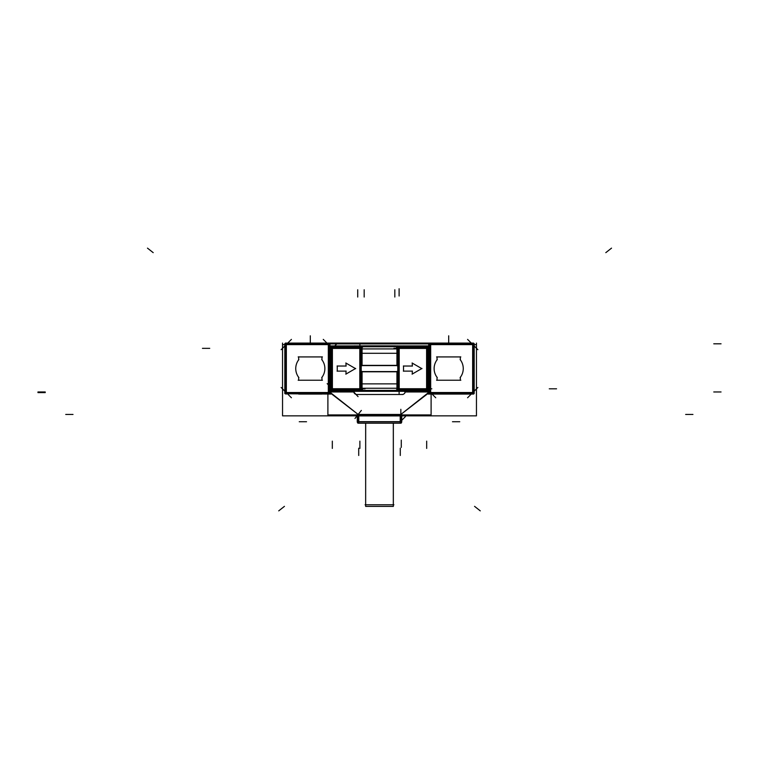 <?xml version="1.0" encoding="UTF-8"?>
<svg xmlns="http://www.w3.org/2000/svg" width="759" height="759" viewBox="0 0 759 759"><rect width="100%" height="100%" fill="white"/><g stroke="black" fill="none" stroke-linecap="round" stroke-linejoin="round"><path stroke-width="1.14" d="M398.039 388.807L398.56 388.807L398.039 388.807M427.753 348.438L427.763 348.428A1.091 1.091 -135 0 0 426.586 347.271L398.039 346.996L399.111 347.252L399.111 389.889L398.039 390.154L426.681 389.898L427.203 390.43L426.681 389.633L399.111 389.898L399.111 393.978M427.45 347.575L426.681 348.343L399.111 348.343L399.111 388.807L426.681 388.807L426.681 348.343L427.45 347.575M428.304 389.282L428.304 384.139L428.304 389.282M428.304 353.172L428.304 383.978L428.304 353.172M428.304 347.869L428.304 353.011L428.304 347.869M404.879 346.721L429.12 346.721M354.121 346.721L329.88 346.721M330.696 347.869L330.696 353.011L330.696 347.869M361.939 365.373L361.939 347.261L361.939 365.373L361.218 365.553L361.939 365.373L361.939 347.261L361.939 365.373L361.218 365.553L361.939 365.373M355.193 346.768L360.961 346.768L355.193 346.768M361.085 365.591L361.085 371.559L361.085 365.591M361.218 371.597L361.939 371.777L361.939 389.889L361.939 371.777L361.218 371.597L361.939 371.777L361.939 389.889L361.939 371.777L361.218 371.597M355.193 390.382L360.961 390.382L355.193 390.382M404.879 390.43L429.12 390.43A0.731 0.731 -45 0 1 428.304 391.236L428.199 391.132M397.061 389.889L397.061 371.777L397.782 371.597L397.061 371.777L397.061 389.889M398.039 390.382L403.807 390.382L398.039 390.382M397.915 365.591L397.915 371.559L397.915 365.591M397.061 365.373L397.782 365.553L397.061 365.373L397.061 347.261L397.061 365.373L397.782 365.553L397.061 365.373L397.061 347.261L397.061 365.373M398.039 346.768L403.807 346.768L398.039 346.768M398.02 348.334L397.061 346.768L398.02 348.334L398.02 388.817L397.061 390.382L398.02 388.817L398.02 348.334L393.921 348.343M330.696 353.172L330.696 383.978L330.696 353.172M330.696 389.282L330.696 384.139L330.696 389.282M332.328 347.261L331.778 346.711L332.319 347.527L359.889 347.252L360.961 346.996L359.889 347.252L359.889 343.172M360.98 388.817L361.939 390.382L360.98 388.817L360.98 348.343L361.939 346.768L360.98 348.343L360.98 388.817L365.079 388.807M359.889 389.614L332.319 389.898L331.797 390.43L332.319 389.898L360.961 390.154L359.889 389.898L359.889 347.261L332.319 347.252L331.797 346.721M331.844 390.43L354.121 390.43L331.844 390.43M331.768 388.807L331.237 388.807L331.768 388.807M331.237 348.343L331.768 348.343L331.237 348.343M360.961 348.343L360.44 348.343L360.961 348.343M329.956 345.914L329.956 344.539L329.956 345.914M429.139 344.539L429.044 345.914L429.044 344.539L429.755 344.539L429.139 344.539L429.139 392.612L429.755 392.612L429.12 392.612L428.693 344.539M429.12 390.515L429.12 392.612L429.12 391.777L428.389 391.967L429.12 391.777L429.025 390.43L428.389 391.246L429.12 390.515M330.563 392.612L329.861 392.612L329.861 344.539L329.245 344.539L329.861 344.539L329.861 392.612L329.975 390.43L329.88 391.777L330.611 391.967L329.88 391.777L329.88 392.612L329.245 392.612L330.478 392.612L358.153 414.461L400.847 414.461L428.437 392.612M328.4 394.063L328.4 393.57L328.4 394.063A1.461 1.461 90 0 1 328.324 394.063M286.266 394.063L286.266 393.57L286.266 394.063M358.713 423.199L358.713 415.913L358.713 423.199M401.748 421.748L401.122 421.748L401.748 421.748M393.314 423.199L393.314 506.405L393.342 423.199L393.342 506.405L365.658 506.405L365.686 423.199M365.658 423.199L365.658 506.405L365.658 423.199M430.6 394.063L430.6 393.57L430.6 394.063A1.461 1.461 90 0 0 430.676 394.063M472.734 394.063L472.734 393.57L472.734 394.063M430.6 343.087L430.6 343.58L430.6 343.087A1.461 1.461 -90 0 1 430.685 343.087M430.495 343.087L429.139 343.58L429.139 393.57L429.006 343.58M328.505 343.087L329.861 343.58L329.994 393.57M328.4 343.087L328.4 343.58L328.4 343.087A1.461 1.461 -90 0 0 328.315 343.087M286.266 343.087L286.266 343.58L286.266 343.087M284.815 344.539L285.431 344.539L284.815 344.539M284.815 392.612L285.431 392.612L284.815 392.612M474.185 392.612L473.569 392.612L474.185 392.612M474.185 344.539L473.569 344.539L474.185 344.539M472.734 343.087L472.734 343.58L472.734 343.087M354.121 391.236L330.668 391.246L354.121 391.236M405.259 391.246L428.332 391.246L405.259 391.255M398.039 347.527L427.232 347.527L427.232 389.614L398.56 389.614L427.232 389.614M398.56 347.527L398.56 389.614L398.039 389.614M399.196 347.527L399.196 389.614M427.232 388.722L398.56 388.722M427.772 346.986L426.596 346.749L426.596 389.633L427.763 389.633M427.763 346.986L428.313 346.986L428.304 390.164L427.763 390.164L427.763 346.986M428.313 353.144L428.313 384.007M428.778 353.144L428.778 346.597L404.879 346.597L428.778 346.597L428.778 353.144M360.98 348.912L398.02 348.912M330.222 353.144L330.222 346.597L354.121 346.597L330.222 346.597L330.222 353.144M362.071 365.743L362.071 346.398M355.051 346.398L360.961 346.398M361.17 365.468L361.17 371.682M396.976 371.777L362.024 371.777M355.051 390.752L360.961 390.752M362.071 390.752L362.071 371.398M360.98 388.238L398.02 388.238M404.879 390.553L428.778 390.553L428.778 384.007L428.778 390.553L404.879 390.553M396.929 390.752L396.929 371.398M398.039 390.752L403.949 390.752M397.83 365.468L397.83 371.682M396.976 365.373L362.024 365.373M396.929 365.743L396.929 346.398M398.039 346.398L403.949 346.398M396.454 346.711L396.454 347.261L427.81 347.261L427.81 346.711M399.206 347.252L398.029 348.428M397.042 391.255L398.039 391.255L398.039 345.895L397.042 345.895M398.029 388.722L399.206 389.889M396.454 390.439L396.454 389.889L427.81 389.889L427.81 390.439M427.763 388.722L427.763 388.712A1.091 1.091 135 0 1 426.586 389.889L426.586 389.889M399.111 347.527L426.596 347.252L398.551 347.252L398.551 348.428L428.019 348.428L428.019 347.252M428.304 347.043L428.304 390.107M330.696 347.043L330.696 390.107M330.687 346.986L331.237 346.986L331.237 390.164L330.687 390.164L330.696 346.986L330.696 390.164M330.687 353.144L330.687 384.007M331.237 348.428L331.237 348.438A1.091 1.091 -45 0 1 332.414 347.261L332.414 347.261M331.19 346.711L331.19 347.261L362.546 347.261L362.546 346.711M360.971 348.428L359.794 347.252M361.958 345.895L360.961 345.895L360.961 391.255L361.958 391.255M359.794 389.889L360.971 388.722M331.19 390.439L331.19 389.889L362.546 389.889L362.546 390.439M330.222 390.553L330.222 384.007L330.222 390.553L354.121 390.553L330.222 390.553M332.404 389.889L332.414 389.889A1.091 1.091 -135 0 1 331.237 388.712L331.237 388.712M332.404 389.614L332.404 347.527M360.961 347.527L331.768 347.527L331.768 389.614L331.237 389.614M360.961 389.614L360.44 389.614L360.44 347.261L331.237 347.527M331.768 348.428L360.44 348.428M359.804 389.614L359.804 347.527M360.44 389.614L331.768 389.889L360.44 389.614M360.44 388.722L331.768 388.722M337.252 365.923L337.252 371.227M346.17 366.028L337.081 366.028M346 363.03L346 366.113M355.658 368.684L345.81 363.001M345.81 374.149L355.658 368.466M346 371.037L346 374.121M337.081 371.123L346.17 371.123M429.139 343.723L329.861 343.723M429.006 393.57L429.139 343.58M431.103 394.063L431.103 414.917L327.897 414.917L327.897 394.063M329.861 391.321L429.139 391.321M330.658 391.246L330.706 392.052L329.88 391.872M354.121 390.43L329.88 390.43A0.731 0.731 -135 0 0 330.696 391.236L330.801 391.132M329.245 392.526L285.431 392.526M286.19 343.087L285.431 343.58L329.245 343.58L329.245 394.063L328.486 394.063M286.19 394.063L284.815 393.57L284.815 392.697M285.384 393.769L330.848 394.063M357.992 415.799L358.76 414.831M357.299 415.913L357.299 414.917M401.701 415.913L401.701 414.917M356.36 415.913L402.64 415.913M357.252 415.913L357.252 421.824M357.252 421.662A1.461 1.461 0 0 0 358.789 423.199M358.789 421.662L358.789 415.799M401.748 415.913L357.878 415.799L357.878 421.862L357.252 421.862M357.878 415.799L357.252 415.799M401.122 415.799L401.122 421.862L357.878 421.862M401.748 415.799L401.748 421.824M401.739 421.871L401.122 421.862M400.211 421.662L400.211 415.799M358.627 423.199L400.373 423.199M401.122 423.199L401.122 421.662L357.878 421.662L357.878 423.199M401.748 421.662A1.461 1.461 0 0 1 400.211 423.199M365.107 504.773L393.893 504.773M401.008 415.799L400.24 414.831M402.621 414.917L401.35 415.913M474.185 392.697L474.185 343.58L473.569 343.58L473.616 393.769M428.152 394.063L473.607 394.063M473.569 392.526L429.755 392.526M473.569 394.063L472.81 394.063M430.514 394.063L429.139 393.57M430.676 393.57L430.676 343.58M429.139 343.893L329.861 343.893M285.431 343.087L472.81 343.087M285.431 344.624L329.245 344.624M328.324 343.58L328.324 393.57M284.815 344.453L284.815 343.58L285.431 343.58L285.431 393.57L329.861 393.57M286.352 393.57L286.352 343.58M284.815 343.58L284.815 393.57M284.815 392.526A1.461 1.461 0 0 0 286.352 394.063M282.538 343.144L282.538 415.856L357.252 415.856M476.462 343.144L476.462 415.856L401.748 415.856M357.65 415.913L356.379 414.917M472.648 343.58L472.648 393.57M474.185 343.58L474.185 344.453M473.569 343.087L473.569 343.58L429.755 343.58L429.755 393.57L474.185 393.57M474.185 392.526A1.461 1.461 0 0 1 472.648 394.063M429.755 344.624L473.569 344.624M476.462 343.087L476.462 344.624L474.185 344.624A1.461 1.461 0 0 0 472.648 343.087M286.352 343.087A1.461 1.461 0 0 0 284.815 344.624L282.538 344.624L282.538 343.087M460.343 380.316L460.343 377.232M460.115 359.538A14.563 14.563 0 0 1 460.115 377.612M460.343 359.918L460.343 356.834M437.042 356.834L437.042 359.918M437.269 377.612A14.563 14.563 0 0 1 437.269 359.538M437.042 377.232L437.042 380.316M460.343 394.063L437.042 394.063M436.577 380.231L460.817 380.231M460.817 356.92L436.577 356.92M460.343 343.087L437.042 343.087M321.958 380.316L321.958 377.232M321.731 359.538A14.563 14.563 0 0 1 321.731 377.612M321.958 359.918L321.958 356.834M298.657 356.834L298.657 359.918M298.885 377.612A14.563 14.563 0 0 1 298.885 359.538M298.657 377.232L298.657 380.316M298.183 380.231L322.423 380.231M321.958 394.063L298.657 394.063M322.423 356.92L298.183 356.92M321.958 343.087L298.657 343.087M429.12 391.246L404.879 391.246L404.879 389.898L404.879 391.255L404.879 389.898L404.879 391.255L428.342 391.246L428.294 392.052L429.12 391.872M354.121 391.255L404.879 391.255L354.121 391.255L354.121 389.898L354.121 391.255L404.879 391.255L354.121 391.255L354.121 389.898L354.121 391.255L329.88 391.246M354.206 391.929L353.58 391.246M404.794 391.929L405.42 391.246M429.12 390.468L429.926 390.42M403.532 365.923L403.532 371.227M412.45 366.028L403.361 366.028M412.279 363.03L412.279 366.113M421.938 368.684L412.09 363.001M412.09 374.149L421.938 368.466M412.279 371.037L412.279 374.121M403.361 371.123L412.45 371.123M361.218 362.84L361.218 374.31M364.263 345.895L361.066 345.867L361.066 391.283L364.263 391.255M353.741 346.768L405.259 346.721L353.741 346.768M395.439 345.848L363.561 345.848M395.439 391.302L363.561 391.302M397.014 391.255L397.934 391.283L397.934 345.867L394.737 345.895M394.737 391.255L397.014 391.302M329.861 345.914L354.121 345.914L354.121 347.252L354.121 345.895L354.121 347.252L354.121 345.895L429.139 345.914M404.879 347.252L404.879 345.895L404.879 347.252L404.879 345.895L354.121 345.895L404.879 345.895L404.879 347.252M354.121 345.895L404.879 345.895M360.98 383.864L398.02 383.864L360.98 383.864M360.98 371.559L398.02 371.559M397.782 362.84L397.782 374.31M360.98 365.591L398.02 365.591M329.861 353.172L331.228 353.172L329.861 353.172M427.772 353.172L429.139 353.172L427.772 353.172M329.861 383.978L331.228 383.978L329.861 383.978M427.772 383.978L429.139 383.978L427.772 383.978M354.728 345.848L355.193 347.252L354.728 345.848M355.193 389.898L354.728 391.302L355.193 389.898M353.741 390.43L405.259 390.382L353.741 390.43M428.304 346.986L428.304 390.164M403.807 345.848L403.807 347.252L403.807 345.848M403.807 389.898L404.272 391.302L403.807 389.898M360.98 353.286L398.02 353.286L360.98 353.286M398.551 348.343L398.039 348.343M427.763 388.807L427.232 388.807M427.772 388.807L428.304 389.329L427.772 388.807L427.772 348.428L427.772 388.807L431.852 388.807M397.782 371.597L397.061 371.777L397.782 371.597M330.696 347.821L331.228 348.343L331.228 388.807L331.228 348.343L330.696 347.821M330.696 389.329L331.228 388.807L330.696 389.329M360.44 388.807L360.961 388.807M359.889 388.807L332.319 388.807L332.319 348.343L359.889 348.343L359.889 388.807L359.889 348.343L332.319 348.343L332.319 388.807L359.889 388.807M329.861 343.808L429.139 343.808M353.741 391.967L330.611 391.967L353.741 391.967A3.264 3.264 0 0 0 356.92 394.49A3.264 3.264 0 0 1 353.741 391.967M402.08 394.49L356.92 394.49L402.08 394.49A3.264 3.264 0 0 0 405.259 391.967L428.389 391.967L405.259 391.967A3.264 3.264 0 0 1 402.08 394.49M330.611 391.246L329.88 390.515L330.715 391.141M357.299 415.543L354.965 418.503M357.878 421.748L357.252 421.748M400.287 423.199L400.287 415.913L400.287 421.748L358.713 421.748L400.287 421.748L400.287 423.199L400.287 416.596M328.4 344.539L328.4 392.612L286.266 392.612L286.266 344.539L328.4 344.539L328.4 392.612L286.266 392.612L286.266 344.539L328.4 344.539M472.734 344.539L472.734 392.612L430.6 392.612L430.6 344.539L472.734 344.539L472.734 392.612L430.6 392.612L430.6 344.539L472.734 344.539M437.042 359.832A14.563 14.563 0 0 0 437.042 377.318M399.111 288.733L399.111 296.01M556.556 388.807L549.269 388.807L556.556 388.807M426.681 448.417L426.681 441.14M426.681 389.633L426.681 346.749M427.222 390.439L426.672 389.889M202.444 348.343L209.731 348.343L202.444 348.343M330.687 389.348L331.237 388.798M331.228 387.716L327.167 383.656M332.319 448.417L332.319 441.14M331.228 389.614L331.228 347.527M333.41 347.252L337.47 343.191M359.889 448.417L359.889 441.14M329.861 391.151L330.848 390.164M37.95 392.612L45.236 392.612M147.474 248.136L153.195 252.652M329.928 392.175L358.713 414.898M358.22 414.376L361.35 410.42M65.729 414.461L73.006 414.461M357.299 414.461L401.701 414.461M358.713 455.485L358.713 448.199L358.713 455.485M358.789 421.748L363.855 421.748M400.287 455.485L400.287 448.199L400.287 455.485M400.287 421.862L400.287 415.799M299.245 421.748L306.532 421.748M459.755 421.748L452.468 421.748M401.748 420.287L405.439 416.596M400.847 414.357L400.847 409.31M278.733 510.864L284.445 506.348M400.287 414.898L429.072 392.175M611.526 248.136L605.805 252.652M432.051 394.063L435.742 397.763M429.139 346L428.152 346.986M721.05 343.808L713.764 343.808M326.949 343.087L323.258 339.387M287.727 394.063L291.418 397.763M284.815 391.151L281.124 387.46M480.267 510.864L474.555 506.348M692.939 414.461L685.652 414.461M474.185 391.151L477.876 387.46M471.273 394.063L467.582 397.763M471.273 343.087L467.582 339.387M474.185 346L477.876 349.69M287.727 343.087L291.418 339.387M284.815 346L281.124 349.69M448.692 342.802L448.692 335.801L448.692 342.802M310.308 342.802L310.308 335.801L310.308 342.802M721.05 391.967L713.764 391.967M354.206 391.967L330.146 391.967M353.893 392.137L358.068 396.644M402.982 394.49L356.018 394.49M37.95 391.967L45.236 391.967M364.178 289.758L364.178 297.035M394.822 289.758L394.822 297.035M401.274 447.393L401.274 440.106M357.726 289.758L357.726 297.035M426.681 388.807L399.111 388.807L399.111 348.343L426.681 348.343L426.681 388.807M329.88 392.612L358.153 414.461L400.847 414.461L429.12 392.612M427.772 389.633L427.772 348.428M398.551 347.252L426.596 347.252M393.342 423.199L393.342 506.405L393.342 423.199"/></g></svg>
